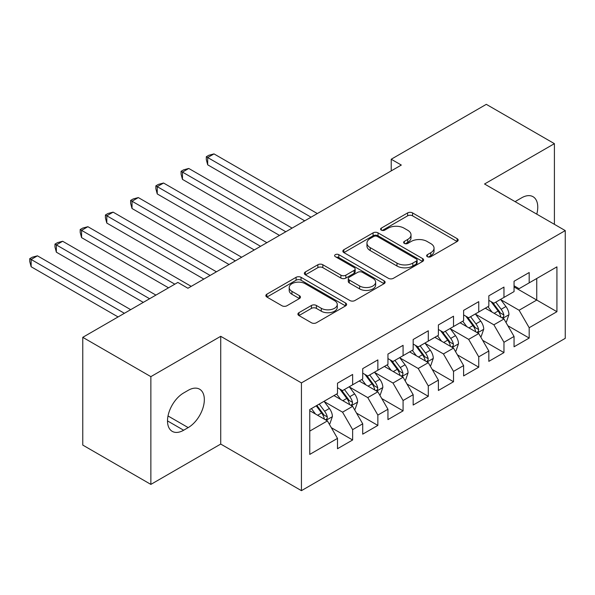 <?xml version="1.0" encoding="UTF-8"?>
<svg xmlns="http://www.w3.org/2000/svg" width="595" height="595" viewBox="0 0 595 595"><rect width="100%" height="100%" fill="white"/><g stroke="black" fill="none" stroke-linecap="round" stroke-linejoin="round"><path stroke-width="0.89" d="M427.359 256.698A2.454 1.413 0 0 0 430.825 256.698L457.131 241.511A3.503 2.023 0 0 0 458.157 240.083A3.503 2.023 0 0 0 457.131 238.655L412.566 212.921A3.503 2.023 0 0 0 407.62 212.921L381.313 228.108A2.454 1.413 0 0 0 380.592 229.112A2.454 1.413 0 0 0 381.313 230.109A2.454 1.413 0 0 0 384.779 230.109L388.185 228.145A11.201 6.471 0 0 1 404.027 228.145L407.739 230.287A11.201 6.471 0 0 1 411.019 234.861A11.201 6.471 0 0 1 407.739 239.435L404.34 241.406A2.454 1.413 0 0 0 403.618 242.403A2.454 1.413 0 0 0 404.34 243.407A2.454 1.413 0 0 0 407.806 243.407L411.204 241.436A11.201 6.471 0 0 1 427.054 241.436L430.765 243.586A11.201 6.471 0 0 1 434.045 248.16A11.201 6.471 0 0 1 430.765 252.734L427.359 254.697A2.454 1.413 0 0 0 426.645 255.694A2.454 1.413 0 0 0 427.359 256.698L427.359 254.697M298.935 312.687A3.503 2.023 0 0 0 297.909 314.115A3.503 2.023 0 0 0 298.935 315.551L311.438 322.765A3.503 2.023 0 0 0 316.391 322.765L345.598 305.897A3.503 2.023 0 0 0 346.625 304.469A3.503 2.023 0 0 0 345.598 303.041L301.04 277.315A3.503 2.023 0 0 0 296.087 277.315L266.88 294.183A3.503 2.023 0 0 0 265.853 295.611A3.503 2.023 0 0 0 266.88 297.039L281.978 305.756A3.503 2.023 0 0 0 286.931 305.756L299.434 298.541A3.503 2.023 0 0 0 300.46 297.113A3.503 2.023 0 0 0 299.434 295.678L291.944 291.357A9.364 5.407 0 0 1 289.2 287.534A9.364 5.407 0 0 1 294.979 282.536A9.364 5.407 0 0 1 305.19 283.711L334.524 300.646A9.364 5.407 0 0 1 337.268 304.469A9.364 5.407 0 0 1 331.482 309.467A9.364 5.407 0 0 1 321.278 308.292L316.391 305.473A3.503 2.023 0 0 0 311.438 305.473L298.935 312.687L298.935 315.551M150.862 376.642L150.862 484.397L220.723 444.063L220.723 336.309L150.862 376.642L82.764 337.328L177.853 282.432L187.938 288.255L401.313 165.06L391.22 159.237L391.22 170.884M220.723 336.309L301.434 382.905L565.25 230.592L565.25 338.347L301.434 490.659L301.434 382.905M554.406 224.33L554.406 143.655L484.538 183.996L565.25 230.592M554.406 143.655L486.308 104.341L391.22 159.237M388.431 278.311A3.503 2.023 0 0 0 393.384 278.311L422.591 261.45A3.503 2.023 0 0 0 423.618 260.022A3.503 2.023 0 0 0 422.591 258.587L378.033 232.861A3.503 2.023 0 0 0 373.08 232.861L343.865 249.729A3.503 2.023 0 0 0 342.846 251.157A3.503 2.023 0 0 0 343.865 252.585L388.431 278.311M336.309 257.226A2.454 1.413 0 0 1 338.793 257.575L338.793 254.66L384.095 280.818A3.503 2.023 0 0 1 385.121 282.246A3.503 2.023 0 0 1 384.095 283.674L354.888 300.542A3.503 2.023 0 0 1 349.934 300.542L305.376 274.816L305.376 271.952A3.503 2.023 0 0 0 304.35 273.38A3.503 2.023 0 0 0 305.376 274.816M305.376 271.952L317.871 264.738A3.503 2.023 0 0 1 322.825 264.738L340.898 275.173A3.503 2.023 0 0 0 345.851 275.173L354.144 270.383A3.503 2.023 0 0 0 355.17 268.955A3.503 2.023 0 0 0 354.144 267.527L335.327 256.661A2.454 1.413 0 0 1 334.613 255.664A2.454 1.413 0 0 1 336.123 254.355A2.454 1.413 0 0 1 338.793 254.66M514.05 286.946L536.75 300.051L536.75 278.497L556.927 266.85L529.186 282.863L529.186 272.525L514.05 281.264L514.05 291.602L503.965 297.426L503.965 287.088L488.83 295.827L488.83 306.165L478.744 311.988L478.744 301.65L463.609 310.389L463.609 320.727L453.516 326.551L453.516 316.213L438.389 324.944L438.389 335.29L428.296 341.113L428.296 330.775L413.168 339.507L413.168 349.845L403.075 355.676L403.075 345.331L387.947 354.07L387.947 364.408L377.855 370.231L377.855 359.893L362.719 368.632L362.719 378.97L352.634 384.794L352.634 374.456L337.499 383.195L337.499 393.533L309.757 409.553L309.757 454.402L337.499 438.381L327.414 420.91L309.757 410.714M556.927 266.85L556.927 311.698L529.186 327.719L519.093 310.24L500.812 299.687M507.87 325.748L529.186 338.057L529.186 327.719M529.186 338.057L514.05 346.788L514.05 336.45L503.965 342.274L493.872 324.803L475.591 314.249M482.649 340.31L503.965 352.612L503.965 342.274M503.965 352.612L488.83 361.351L488.83 351.013L478.744 356.836L468.652 339.366L450.363 328.804M457.429 354.873L478.744 367.175L478.744 356.836M478.744 367.175L463.609 375.914L463.609 365.575L453.516 371.399L443.431 353.928L425.142 343.367M432.208 369.436L453.516 381.737L453.516 371.399M453.516 381.737L438.389 390.476L438.389 380.138L428.296 385.962L418.211 368.483L399.922 357.93M406.987 383.998L428.296 396.3L428.296 385.962M428.296 396.3L413.168 405.039L413.168 394.701L403.075 400.524L392.99 383.046L374.701 372.492M381.767 398.553L403.075 410.862L403.075 400.524M403.075 410.862L387.947 419.601L387.947 409.256L377.855 415.087L367.77 397.609L349.481 387.055M356.546 413.116L377.855 425.425L377.855 415.087M377.855 425.425L362.719 434.157L362.719 423.819L352.634 429.642L342.549 412.171L324.26 401.618M331.326 427.679L352.634 439.988L352.634 429.642M352.634 439.988L337.499 448.719L337.499 438.381M337.499 387.709L342.549 390.618L352.634 384.794M309.757 431.1L327.414 420.91M362.719 373.147L367.77 376.062L377.855 370.231M342.549 412.171L352.634 406.348L333.966 395.571M362.719 423.819L352.634 406.348M387.947 358.584L392.99 361.5L403.075 355.676M367.77 397.609L377.855 391.785L359.194 381.008M387.947 409.256L377.855 391.785M413.168 344.022L418.211 346.937L428.296 341.113M392.99 383.046L403.075 377.223L384.415 366.446M413.168 394.701L403.075 377.223M438.389 329.459L443.431 332.374L453.516 326.551M418.211 368.483L428.296 362.66L409.635 351.89M438.389 380.138L428.296 362.66M463.609 314.904L468.652 317.812L478.744 311.988M443.431 353.928L453.516 348.105L434.856 337.328M463.609 365.575L453.516 348.105M488.83 300.341L493.872 303.249L503.965 297.426M468.652 339.366L478.744 333.542L460.076 322.765M488.83 351.013L478.744 333.542M514.05 285.779L519.093 288.687L529.186 282.863M493.872 324.803L503.965 318.98L485.297 308.203M514.05 336.45L503.965 318.98M82.764 337.328L82.764 445.082L150.862 484.397M220.723 444.063L301.434 490.659M519.093 310.24L536.75 300.051L556.927 311.698M536.772 214.148A22.826 13.179 120 0 0 533.031 196.7A22.826 13.179 120 0 0 521.614 197.83L517.077 200.448A22.826 13.179 120 0 0 515.173 201.675M183.654 392.953A22.826 13.179 120 0 0 168.735 413.064A22.826 13.179 120 0 0 172.238 431.36A22.826 13.179 120 0 0 183.654 430.23L188.191 427.604A22.826 13.179 120 0 0 203.103 407.493A22.826 13.179 120 0 0 199.608 389.197A22.826 13.179 120 0 0 188.191 390.327L183.654 392.953M428.34 257.04L430.765 255.642A11.201 6.471 0 0 0 434.045 251.068L434.045 248.16M411.019 234.861L411.019 237.777A11.201 6.471 0 0 1 407.739 242.351L405.314 243.749M457.086 241.54L412.566 215.836A3.503 2.023 0 0 0 407.62 215.836L382.295 230.458M422.547 261.473L378.033 235.776A3.503 2.023 0 0 0 373.08 235.776L343.917 252.615M416.403 261.019A2.454 1.413 0 0 0 417.125 260.022A2.454 1.413 0 0 0 416.403 259.018L377.289 236.438A2.454 1.413 0 0 0 373.824 236.438L370.231 238.506A11.201 6.471 0 0 0 366.951 243.08A11.201 6.471 0 0 0 370.231 247.654L396.969 263.094A11.201 6.471 0 0 0 412.818 263.094L416.403 261.019L416.403 263.935A2.454 1.413 0 0 0 417.125 262.93L417.125 260.022M366.951 243.08L366.951 245.995A11.201 6.471 0 0 0 370.231 250.569L370.231 247.654M416.403 263.935L412.818 266.002A11.201 6.471 0 0 1 396.969 266.002L370.231 250.569M305.421 274.838L317.871 267.646L317.871 264.738M355.17 268.955L355.17 271.863A3.503 2.023 0 0 1 354.144 273.291L345.851 278.081A3.503 2.023 0 0 1 340.898 278.081L322.825 267.646A3.503 2.023 0 0 0 317.871 267.646M338.793 257.575L384.05 283.703M359.648 285.994A9.364 5.407 0 0 0 369.859 287.169A9.364 5.407 0 0 0 375.638 282.171A9.364 5.407 0 0 0 372.894 278.348L362.563 272.384A3.503 2.023 0 0 0 357.61 272.384L349.317 277.173A3.503 2.023 0 0 0 348.291 278.601A3.503 2.023 0 0 0 349.317 280.029L359.648 285.994L359.648 288.91A9.364 5.407 0 0 0 369.859 290.085A9.364 5.407 0 0 0 375.638 285.087L375.638 282.171M348.291 278.601L348.291 281.509A3.503 2.023 0 0 0 349.317 282.945L349.317 280.029M359.648 288.91L349.317 282.945M337.268 304.469L337.268 307.384A9.364 5.407 0 0 1 331.482 312.382A9.364 5.407 0 0 1 321.278 311.207L316.391 308.381A3.503 2.023 0 0 0 311.438 308.381L298.98 315.573M289.2 287.534L289.2 290.449A9.364 5.407 0 0 0 291.944 294.272L291.944 291.357M299.382 298.564L291.944 294.272M345.554 305.927L301.04 280.23A3.503 2.023 0 0 0 296.087 280.23L266.924 297.069M505.832 322.207L506.434 321.865L508.956 314.577A9.453 5.459 -120 0 0 505.936 306.529L500.581 299.382M492.043 312.1L487.967 306.663M486.063 308.649L485.602 308.024M317.321 213.553L213.992 153.897L207.685 157.534L207.685 164.815L304.714 220.834M502.18 317.953L503.645 316.629L503.853 314.986A9.453 5.459 -120 0 0 501.146 309.296L495.791 302.148M492.727 302.595L499.346 311.423A4.812 2.782 60 0 1 500.224 312.888L503.853 314.986M491.068 301.635L498.119 311.044A9.453 5.459 60 0 1 500.826 316.733L501.02 317.276M207.685 164.815L206.301 159.646L206.301 156.738L311.021 217.19M206.301 156.738L208.823 155.28L213.992 153.897M480.604 336.77L481.214 336.42L483.735 329.139A9.453 5.459 -120 0 0 480.715 321.092L475.36 313.944M466.822 326.655L462.746 321.218M460.842 323.204L460.381 322.587M292.1 228.116L188.771 168.459L182.464 172.096L182.464 179.378L279.494 235.397M476.959 332.508L478.425 331.192L478.633 329.548A9.453 5.459 -120 0 0 475.926 323.858L470.571 316.711M467.506 317.15L474.126 325.986A4.812 2.782 60 0 1 475.003 327.451L478.633 329.548M465.848 316.19L472.899 325.606A9.453 5.459 60 0 1 475.606 331.289L475.792 331.839M182.464 179.378L181.081 174.209L181.081 171.293L285.793 231.753M181.081 171.293L183.602 169.843L188.771 168.459M455.383 351.333L455.993 350.983L458.514 343.702A9.453 5.459 -120 0 0 455.495 335.654L450.14 328.5M441.602 341.218L437.526 335.781M435.622 337.767L435.161 337.149M266.88 242.678L163.551 183.022L157.244 186.659L157.244 193.94L254.266 249.959M451.739 347.071L453.204 345.755L453.412 344.103A9.453 5.459 -120 0 0 450.705 338.421L445.343 331.266M442.286 331.713L448.905 340.548A4.812 2.782 60 0 1 449.783 342.013L453.412 344.103M440.627 330.753L447.678 340.169A9.453 5.459 60 0 1 450.385 345.851L450.571 346.402M157.244 193.94L155.86 188.771L155.86 185.856L260.573 246.315M155.86 185.856L158.382 184.405L163.551 183.022M430.163 365.895L430.773 365.546L433.294 358.264A9.453 5.459 -120 0 0 430.274 350.217L424.919 343.062M416.381 355.78L412.305 350.343M410.401 352.329L409.94 351.712M241.659 257.241L138.33 197.577L132.023 201.222L132.023 208.503L229.045 264.515M426.518 361.634L427.984 360.317L428.184 358.666A9.453 5.459 -120 0 0 425.485 352.984L420.122 345.829M417.065 346.275L423.685 355.111A4.812 2.782 60 0 1 424.562 356.569L428.184 358.666M415.407 345.316L422.457 354.732A9.453 5.459 60 0 1 425.165 360.414L425.351 360.964M132.023 208.503L130.632 203.334L130.632 200.418L235.352 260.878M130.632 200.418L133.161 198.961L138.33 197.577M404.942 380.458L405.552 380.108L408.066 372.827A9.453 5.459 -120 0 0 405.054 364.78L399.699 357.625M391.16 370.343L387.085 364.906M385.181 366.892L384.72 366.275M216.439 271.796L113.11 212.14L106.802 215.784L106.802 223.066L203.825 279.077M401.298 376.196L402.763 374.88L402.964 373.229A9.453 5.459 -120 0 0 400.264 367.546L394.902 360.392M391.845 360.838L398.464 369.674A4.812 2.782 60 0 1 399.334 371.131L402.964 373.229M390.179 359.878L397.237 369.294A9.453 5.459 60 0 1 399.937 374.976L400.13 375.527M106.802 223.066L105.412 217.896L105.412 214.981L210.132 275.44M105.412 214.981L107.933 213.523L113.11 212.14M379.722 395.021L380.324 394.671L382.845 387.39A9.453 5.459 -120 0 0 379.833 379.342L374.471 372.187M365.932 384.906L361.864 379.469M359.96 381.454L359.492 380.837M191.218 286.359L87.889 226.702L81.582 230.339L81.582 237.621L168.519 287.816M376.077 390.759L377.535 389.442L377.743 387.791A9.453 5.459 -120 0 0 375.036 382.102L369.681 374.954M366.624 375.4L373.243 384.236A4.812 2.782 60 0 1 374.114 385.694L377.743 387.791M364.958 374.441L372.016 383.849A9.453 5.459 60 0 1 374.716 389.539L374.909 390.082M81.582 237.621L80.191 232.452L80.191 229.544L174.826 284.179M80.191 229.544L82.712 228.086L87.889 226.702M354.501 409.583L355.103 409.234L357.625 401.952A9.453 5.459 -120 0 0 354.613 393.897L349.25 386.75M340.712 399.468L336.644 394.031M334.74 396.017L334.271 395.392M155.905 295.098L62.661 241.265L56.361 244.902L56.361 252.183L143.298 302.379M350.849 405.321L352.314 403.998L352.523 402.354A9.453 5.459 -120 0 0 349.815 396.664L344.46 389.517M341.404 389.963L348.023 398.791A4.812 2.782 60 0 1 348.893 400.256L352.523 402.354M339.738 389.004L346.788 398.412A9.453 5.459 60 0 1 349.496 404.102L349.689 404.645M56.361 252.183L54.971 247.014L54.971 244.106L149.598 298.735M54.971 244.106L57.492 242.648L62.661 241.265M329.28 424.138L329.883 423.789L332.404 416.507A9.453 5.459 -120 0 0 329.392 408.46L324.03 401.313M315.491 414.023L311.423 408.587M130.684 309.66L37.44 255.828L31.141 259.465L31.141 266.746L118.078 316.942M325.629 419.877L327.094 418.56L327.302 416.916A9.453 5.459 -120 0 0 324.595 411.227L319.24 404.079M316.875 405.44L322.795 413.354A4.812 2.782 60 0 1 323.673 414.819L327.302 416.916M316.213 405.82L321.568 412.975A9.453 5.459 60 0 1 324.275 418.657L324.468 419.207M31.141 266.746L29.75 261.577L29.75 258.661L124.377 313.297M29.75 258.661L32.271 257.211L37.44 255.828M430.765 255.642L430.765 252.734M404.34 243.407L404.34 241.406M407.739 242.351L407.739 239.435M381.313 230.109L381.313 228.108M407.62 215.836L407.62 212.921M412.566 215.836L412.566 212.921M457.131 241.511L457.131 238.655M343.865 252.585L343.865 249.729M373.08 235.776L373.08 232.861M378.033 235.776L378.033 232.861M422.591 261.45L422.591 258.587M396.969 266.002L396.969 263.094M412.818 266.002L412.818 263.094M322.825 267.646L322.825 264.738M340.898 278.081L340.898 275.173M345.851 278.081L345.851 275.173M354.144 273.291L354.144 270.383M384.095 283.674L384.095 280.818M311.438 308.381L311.438 305.473M316.391 308.381L316.391 305.473M321.278 311.207L321.278 308.292M299.434 298.541L299.434 295.678M266.88 297.039L266.88 294.183M296.087 280.23L296.087 277.315M301.04 280.23L301.04 277.315M345.598 305.897L345.598 303.041M167.507 420.91L183.654 430.23M168.021 415.964L188.191 427.604M502.775 318.295L508.896 314.762M501.146 309.296L505.936 306.529M494.17 313.327L498.119 311.044M477.554 332.858L483.668 329.325M475.926 323.858L480.715 321.092M468.949 327.89L472.899 325.606M452.334 347.413L458.447 343.888M450.705 338.421L455.495 335.654M443.729 342.445L447.678 340.169M427.113 361.976L433.227 358.45M425.485 352.984L430.274 350.217M418.508 357.007L422.457 354.732M401.893 376.538L408.006 373.005M400.264 367.546L405.054 364.78M393.288 371.57L397.237 369.294M376.672 391.101L382.786 387.568M375.036 382.102L379.833 379.342M368.067 386.133L372.016 383.849M351.452 405.664L357.565 402.131M349.815 396.664L354.613 393.897M342.846 400.695L346.788 398.412M326.224 420.226L332.345 416.693M324.595 411.227L329.392 408.46M317.618 415.258L321.568 412.975"/></g></svg>
